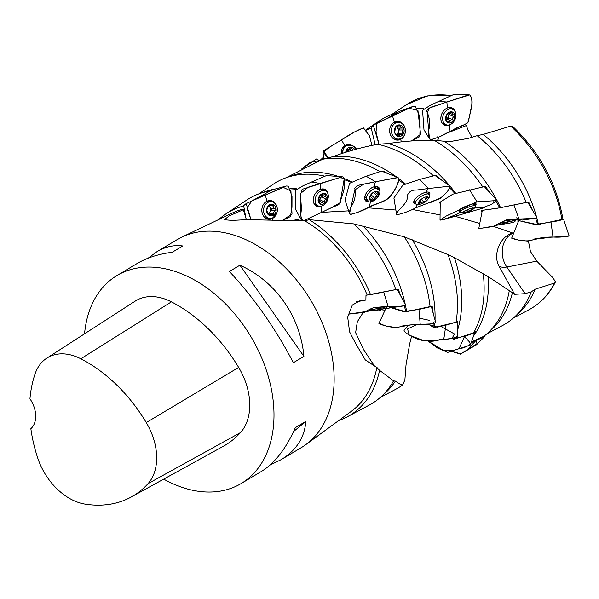 <?xml version="1.0" encoding="UTF-8"?>
<svg xmlns="http://www.w3.org/2000/svg" width="599" height="599" viewBox="0 0 599 599"><rect width="100%" height="100%" fill="white"/><g stroke="black" fill="none" stroke-linecap="round" stroke-linejoin="round"><path stroke-width="0.9" d="M241.142 483.543L261.299 471.503C274.761 463.252 286.105 448.644 295.322 427.664L305.849 421.382C304.547 437.629 296.31 450.388 281.126 459.665L301.29 447.633A121.118 83.68 -120.8 0 0 305.797 444.645A121.118 83.68 -120.8 0 0 326.455 334.197A121.118 83.68 -120.8 0 0 235.999 235.774A121.118 83.68 -120.8 0 0 181.879 237.092A121.118 83.68 -120.8 0 0 177.117 239.645L156.953 251.685C165.414 246.676 174.01 244.774 182.755 245.979L172.227 252.261C158.473 254.051 146.777 257.802 137.126 263.515L116.97 275.555A121.118 83.68 59.2 0 1 175.851 271.684A121.118 83.68 59.2 0 1 267.476 373.731A121.118 83.68 59.2 0 1 241.142 483.543A121.118 83.68 59.2 0 1 163.699 479.125M84.549 333.815A121.118 83.68 59.2 0 1 116.97 275.555M281.126 459.665L270.052 465.034M148.2 258.154L156.953 251.685M303.918 356.405L293.398 362.687C275.263 328.14 253.931 297.74 229.395 271.489L239.922 265.207C275.772 281.38 300.384 316.459 303.918 356.405L239.922 265.207M305.797 444.645L351.366 411.303A115.839 80.034 59.2 0 0 376.861 367.374L374.427 365.944L363.75 349.861L355.626 332.677L357.318 321.783L362.934 312.88M378.486 309.975L381.316 311.001L384.843 310.656L381.316 311.001M486.74 333.95L502.576 325.512A119.515 82.572 -120.8 0 0 514.212 317.298L518.704 313.217A118.295 81.726 -120.8 0 0 535.109 289.22L554.479 283.08L555.318 281.657L552.959 277.764L536.764 261.134L530.437 251.483L528.415 241.053M514.212 317.298A119.515 82.572 -120.8 0 0 531.261 291.863L535.109 289.22M356.023 301.851L365.892 300.054L365.982 295.307L367.157 295.052A115.839 80.034 59.2 0 0 304.846 220.881L309.166 219.646L353.799 223.899L404.265 236.822L447.992 254.597L454.499 257.78L488.095 276.566L512.407 292.701A118.295 81.726 59.2 0 1 492.056 329.128L487.564 333.209A119.515 82.572 59.2 0 1 483.932 336.256L471.42 341.954M509.225 291.024A119.515 82.572 59.2 0 1 487.564 333.209M531.261 291.863L525.098 293.675L514.616 294.334L499.147 266.353C492.573 255.271 499.738 236.403 512.677 233.033L493.516 226.377M512.407 292.701L514.616 294.334M365.892 300.054L361.264 300.002L352.317 305.071L347.675 317.051L349.599 331.898L355.529 343.287L365.278 359.909L374.427 365.944M304.846 220.881L247.028 219.653L232.142 220.395L224.281 219.758L229.245 215.835L243.329 209.747L242.303 209.53L243.231 209.133M181.879 237.092L232.854 212.795A115.839 80.034 59.2 0 1 243.201 209.044M353.799 223.899A119.515 82.572 59.2 0 1 395.849 289.609L398.125 289.07L401.592 297.71M404.303 305.872L405.942 311.832L432.156 306.164L433.309 313.996M363.121 226.137A118.295 81.726 59.2 0 1 405.291 304.569M405.508 305.58A118.295 81.726 59.2 0 1 406.646 311.6M309.166 219.646A118.295 81.726 59.2 0 1 370.556 294.648L395.849 289.609M367.157 295.052L370.556 294.648M385.973 306.389L385.831 308.522M433.968 323.595L433.976 327.631L428.27 324.081M405.942 311.832L387.164 306.374M376.861 367.374L379.579 370.377L393.573 380.859A119.515 82.572 59.2 0 1 380.971 396.852A119.515 82.572 59.2 0 1 369.328 405.059L347.293 416.799A118.295 81.726 59.2 0 1 338.862 420.453M393.573 380.859L395.392 381.114A118.295 81.726 59.2 0 1 385.464 392.764L380.971 396.852M379.579 370.377A118.295 81.726 59.2 0 1 347.293 416.799M246.414 219.668L243.329 209.747M218.86 219.466A118.295 81.726 59.2 0 1 226.078 213.776L246.87 199.946A119.515 82.572 59.2 0 1 259.622 193.597A119.515 82.572 59.2 0 1 269.879 190.969M290.275 188.812L296.131 189.179M259.622 193.597L265.342 191.575A118.295 81.726 59.2 0 1 275.398 188.992M290.081 188.191A118.295 81.726 59.2 0 1 296.565 188.805M290.508 220.934L300.758 218.807M321.603 212.383L348.693 210.848M367.711 207.808L395.857 210.039M412.119 209.433L440.138 214.929M453.218 215.76L479.806 223.509M226.078 213.776A118.295 81.726 59.2 0 1 243.299 206.078M328.656 175.739L330.326 175.881M344.59 179.775L350.437 181.961M328.08 175.687L328.641 175.559M423.493 108.651A118.295 81.726 -120.8 0 0 417.286 108.584M396.77 112.822A119.515 82.572 -120.8 0 0 392.862 114.042A119.515 82.572 -120.8 0 0 380.11 120.399L365.907 129.848M423.164 108.973L417.451 109.048M286.112 177.738L322.696 159.229L333.074 156.594C347.637 151.21 362.53 147.099 377.752 144.254L388.279 143.565C403.546 141.244 418.813 140.129 434.065 140.226A119.515 82.572 59.2 0 1 482.637 186.731M484.306 186.603L485.37 186.424L491.023 194.009M496.054 201.571L499.791 207.831L526.221 202.455A119.515 82.572 -120.8 0 0 477.156 135.659L468.5 138.339L450.388 141.514L444.211 141.244A118.295 81.726 59.2 0 1 496.9 200.336M497.103 200.717A118.295 81.726 59.2 0 1 500.547 207.666M434.065 140.226L444.211 141.244M483.266 273.84A119.515 82.572 59.2 0 1 473.712 332.782L475.404 331.554L474.468 333.314M488.095 276.566A118.295 81.726 59.2 0 1 473.487 336.046M435.069 175.529L436.222 175.342L442.481 180.801M449.804 187.944L454.514 193.035M388.279 143.565A118.295 81.726 59.2 0 1 449.797 185.885M450.366 186.559A118.295 81.726 59.2 0 1 455.562 193.103M377.752 144.254A119.515 82.572 59.2 0 1 433.092 175.544M447.992 254.597A119.515 82.572 59.2 0 1 456.041 322.195L457.883 321.251L457.127 326.769M454.214 338.061L453.728 339.393L473.712 332.782M454.499 257.78A118.295 81.726 59.2 0 1 457.149 331.524M454.746 337.956A118.295 81.726 59.2 0 1 454.282 339.012M322.696 159.229A119.515 82.572 59.2 0 1 379.609 171.381M382.057 171.336L383.195 171.119L388.377 173.815M398.582 179.962L404.093 183.781M333.074 156.594A118.295 81.726 59.2 0 1 396.568 176.945M398.709 178.524A118.295 81.726 59.2 0 1 405.119 183.661M433.976 327.631L456.041 322.195M412.329 239.847A118.295 81.726 59.2 0 1 435.039 320.195M434.896 323.37A118.295 81.726 59.2 0 1 434.597 327.331M404.265 236.822A119.515 82.572 59.2 0 1 430.104 306.875M258.581 193.971L273.518 184.035A119.515 82.572 59.2 0 1 286.27 177.686L291.998 175.664A118.295 81.726 59.2 0 1 338.734 176.54M344.447 178.629A118.295 81.726 59.2 0 1 351.328 181.669M286.27 177.686A119.515 82.572 59.2 0 1 324.501 176.091M395.392 381.114C398.657 383.442 401.023 384.768 402.498 385.09A119.515 82.572 59.2 0 1 395.976 389.148L380.14 397.586M402.498 385.09L404.872 380.088M445.244 133.794L466.516 125.476L467.684 129.624L472.005 137.246M466.516 125.476L464.914 124.367M536.607 217.227A118.295 81.726 -120.8 0 0 483.236 134.401L510.648 126.104L512.355 126.075C539.609 152.041 556.493 183.107 562.985 219.256L538.419 224.483A118.295 81.726 -120.8 0 0 536.854 218.133M538.419 224.483L537.752 224.685L535.648 218.403M477.156 135.659L483.236 134.401M532.548 210.489L528.61 201.938L526.221 202.455M366.116 130.193L370.661 128.388M320.106 160.315L323.288 157.32M435.907 140.615C438.356 140.151 438.902 138.893 437.54 136.849M499.147 266.353A39.661 21.542 111 0 0 506.806 267.027A21.804 17.326 78.9 0 1 513.485 233.056L513.77 232.996M513.485 233.056L512.677 233.033M453.728 339.393L452.657 338.315M383.053 171.733L383.195 171.119M394.052 198.808L394.232 199.759M435.765 176.031L436.222 175.342M440.235 202.312L439.666 202.657L440.25 203.765M537.752 224.685L517.925 220.439L517.925 222.791M499.791 207.831L481.506 210.444L481.978 212.181M439.666 202.657L440.235 202.522M484.591 186.91L485.37 186.424M448.097 113.301L446.981 114.806L445.663 119.186L448.419 122.892A5.795 4.35 113.2 0 0 452.979 121.11A5.795 4.35 113.2 0 0 454.806 115.622A5.795 4.35 113.2 0 0 452.05 111.916A5.795 4.35 113.2 0 0 447.498 113.69A5.795 4.35 113.2 0 0 445.663 119.186A5.795 4.35 113.2 0 0 448.419 122.892L449.16 122.263L447.633 121.612M448.262 113.346L452.05 111.916L452.477 114.282L454.806 115.622L454.064 116.678C452.657 117.367 452.312 118.407 453.024 119.8L452.979 121.11L450.411 120.931L449.16 122.263M454.252 114.918L453.877 114.836M445.708 119.426L446.532 119.778L445.798 119.628M445.649 119.186A5.81 4.358 -66.8 0 1 452.065 111.901A5.81 4.358 -66.8 0 1 452.994 121.118A5.81 4.358 -66.8 0 1 445.649 119.186M442.691 119.56A8.356 6.267 -66.8 0 1 445.626 111.324A8.356 6.267 -66.8 0 1 452.574 109.31A8.356 6.267 -66.8 0 1 455.045 119.463A8.356 6.267 -66.8 0 1 445.985 124.674A8.356 6.267 -66.8 0 1 442.691 119.56M448.509 107.64A8.356 6.267 -66.8 0 1 449.257 107.887L452.574 109.31M445.985 124.674L442.676 123.252A8.356 6.267 -66.8 0 1 441.972 122.877M453.024 119.8L448.546 117.876A2.366 1.775 -66.8 0 1 448.576 116.191A2.366 1.775 -66.8 0 1 449.587 114.753A1.048 0.786 -66.8 0 0 450.036 113.353M445.686 119.336A2.366 1.775 -66.8 0 1 447.056 119.223A2.366 1.775 -66.8 0 1 447.266 119.336M448.546 117.876A1.048 0.786 -66.8 0 1 447.535 119.433M445.678 119.298A4.193 3.145 113.2 0 0 448.576 116.191A4.193 3.145 113.2 0 0 448.831 114.095A4.193 3.145 113.2 0 0 448.718 113.458M395.565 126.906L396.965 126.883L395.535 126.943L394.696 132.656L398.432 136.4A5.795 4.859 89 0 0 402.985 134.446A5.795 4.859 89 0 0 403.823 128.733A5.795 4.859 89 0 0 400.08 124.989A5.795 4.859 89 0 0 395.535 126.943A5.795 4.859 89 0 0 394.696 132.656A5.795 4.859 89 0 0 398.432 136.4L399.166 135.838L397.706 135.861M402.214 134.82L400.327 134.558L399.166 135.838M401.749 134.73L402.985 134.446L402.827 133.188L398.807 133.255A2.366 1.984 -91 0 1 398.492 131.51A2.366 1.984 -91 0 1 399.286 130.005A1.048 0.876 -91 0 0 398.844 128.111M395.535 126.943L400.08 124.989L400.596 125.917C400.454 127.302 401.158 128.014 402.723 128.044L403.823 128.733L402.326 131.039L402.827 133.188M394.681 132.664A5.81 4.874 -91 0 1 400.095 124.974A5.81 4.874 -91 0 1 403 134.446A5.81 4.874 -91 0 1 394.681 132.664M391.821 133.54A8.356 7.008 -91 0 1 398.26 122.353A8.356 7.008 -91 0 1 405.403 130.589A8.356 7.008 -91 0 1 398.545 139.065A8.356 7.008 -91 0 1 391.821 133.54M393.221 122.81A8.356 7.008 -91 0 1 395.288 122.406L398.26 122.353M398.545 139.065L395.572 139.118A8.356 7.008 -91 0 1 393.491 138.773M402.416 128.051L398.702 128.111A2.366 1.984 -91 0 1 398.59 128.119A2.366 1.984 -91 0 1 397.279 127.565A2.366 1.984 -91 0 1 396.815 126.883M396.882 134.341A4.193 3.512 89 0 0 398.492 131.51A4.193 3.512 89 0 0 398.328 129.347A4.193 3.512 89 0 0 397.279 127.565A4.193 3.512 89 0 0 396.351 126.891M398.807 133.255A1.048 0.876 -91 0 1 398.724 134.558M354.885 149.548A5.795 5.024 57.3 0 0 351.044 147.294L352.961 150.087M346.372 149.885L347.405 149.218L346.514 149.443L348.977 149.226L351.044 147.294A5.795 5.024 57.3 0 0 346.514 149.443A5.795 5.024 57.3 0 0 345.818 152.228A5.81 5.039 -122.7 0 1 349.06 147.421A5.81 5.039 -122.7 0 1 354.9 149.54M351.044 147.294L349.981 147.998M346.828 151.914L346.514 149.443M342.883 153.172A8.356 7.24 -122.7 0 1 345.893 146.223A8.356 7.24 -122.7 0 1 356.368 149.144M341.67 149.645A8.356 7.24 -122.7 0 1 343.601 147.698L345.893 146.223M349.18 151.195A2.366 2.052 -122.7 0 1 348.708 150.237A1.048 0.906 -122.7 0 0 348.333 149.638M348.955 151.262A4.193 3.631 57.3 0 0 346.589 150.97M539.699 238.2A5.81 1.295 2.9 0 0 545.412 237.825A13.567 13.567 0 0 0 546.827 237.241M515.896 220.417L499.446 223.255A13.567 13.567 0 0 0 502.217 224.37L513.65 222.401A13.567 13.567 0 0 0 515.896 220.417L515.687 219.144M463.866 211.589L463.379 212.615A5.795 1.018 158.5 0 0 467.272 211.896A5.795 1.018 158.5 0 0 472.476 209.62A5.795 1.018 158.5 0 0 473.757 208.063A5.795 1.018 158.5 0 0 473.584 208.033A5.795 1.018 158.5 0 0 469.871 208.789A5.795 1.018 158.5 0 0 464.667 211.065A5.795 1.018 158.5 0 0 463.327 212.061A5.795 1.018 158.5 0 0 463.379 212.615L464.188 212.053L463.97 211.514M472.124 208.167L472.476 209.62L471.173 209.747L467.272 211.896L464.188 212.053M472.686 207.935L473.757 208.063L472.641 208.078M472.476 209.62L472.469 208.976M464.659 211.065A5.81 1.026 -21.5 0 1 471.361 208.34A5.81 1.026 -21.5 0 1 473.719 208.729A5.81 1.026 -21.5 0 1 468.942 211.29A5.81 1.026 -21.5 0 1 463.701 212.667A5.81 1.026 -21.5 0 1 464.659 211.065L464.39 211.005M463.701 212.667A13.567 13.567 0 0 1 460.556 212.196A8.356 1.468 -21.5 0 1 460.227 211.964A8.356 1.468 -21.5 0 1 462.376 209.942A8.356 1.468 -21.5 0 1 470.657 206.415A8.356 1.468 -21.5 0 1 475.778 205.846A8.356 1.468 -21.5 0 1 475.696 206.236A13.567 13.567 0 0 1 473.719 208.729M419.322 201.099A5.81 2.231 -33.2 0 1 426.713 196.772A5.81 2.231 -33.2 0 1 426.832 200.538A5.81 2.231 -33.2 0 1 422.115 203.623A5.81 2.231 -33.2 0 1 419.322 201.099L418.866 203.907A5.795 2.224 146.8 0 0 422.931 203.263A5.795 2.224 146.8 0 0 427.484 199.796A5.795 2.224 146.8 0 0 427.956 196.989A5.795 2.224 146.8 0 0 425.911 196.906A5.795 2.224 146.8 0 0 423.89 197.633A5.795 2.224 146.8 0 0 419.33 201.099A5.795 2.224 146.8 0 0 419.165 201.316A5.795 2.224 146.8 0 0 418.866 203.907L419.629 203.383L419.06 202.514M425.275 197.078L427.956 196.989L426.54 198.142L427.484 199.796L423.665 202.185L422.931 203.263L421.134 202.372L419.629 203.383M427.484 199.796L427.259 198.958M422.115 203.623A13.567 13.567 0 0 1 417.615 204.529A8.356 3.205 -33.2 0 1 415.624 203.81A8.356 3.205 -33.2 0 1 416.739 200.171A8.356 3.205 -33.2 0 1 423.95 194.885A8.356 3.205 -33.2 0 1 429.61 194.66A8.356 3.205 -33.2 0 1 429.476 196.779A13.567 13.567 0 0 1 426.832 200.538M268.569 205.652L270.591 205.846L268.951 205.21L266.585 210.354L269.026 215.243A5.795 4.77 95.3 0 0 273.788 214.981A5.795 4.77 95.3 0 0 276.146 209.837A5.795 4.77 95.3 0 0 273.713 204.948A5.795 4.77 95.3 0 0 268.951 205.21A5.795 4.77 95.3 0 0 266.585 210.354A5.795 4.77 95.3 0 0 269.026 215.243L269.835 215.011L268.689 214.899M269.026 215.243L270.673 214.277L273.788 214.981L273.968 213.776L269.805 213.386A2.366 1.947 -84.7 0 1 269.992 211.619A2.366 1.947 -84.7 0 1 271.145 210.466A1.048 0.861 -84.7 0 0 271.13 208.452A2.366 1.947 -84.7 0 1 269.962 207.426A2.366 1.947 -84.7 0 1 269.73 205.764M272.545 214.861L273.788 214.981M273.346 204.836L273.915 206.071C273.354 207.426 273.818 208.355 275.293 208.841L276.146 209.837L275.308 210.855C273.84 211.387 273.391 212.36 273.968 213.776M270.591 205.846L273.713 204.948M269.767 205.292L268.951 205.21L269.767 205.292M266.57 210.361A5.81 4.785 -84.7 0 1 273.728 204.94A5.81 4.785 -84.7 0 1 273.803 214.989A5.81 4.785 -84.7 0 1 266.57 210.361M263.582 210.391A8.356 6.881 -84.7 0 1 271.257 201.691A8.356 6.881 -84.7 0 1 277.33 210.653A8.356 6.881 -84.7 0 1 269.7 218.336A8.356 6.881 -84.7 0 1 263.582 210.391M266.36 201.526A8.356 6.881 -84.7 0 1 268.172 201.406L271.257 201.691M269.7 218.336L266.615 218.043A8.356 6.881 -84.7 0 1 264.855 217.587M268.292 213.499A4.193 3.452 95.3 0 0 269.992 211.619A4.193 3.452 95.3 0 0 270.441 209.493A4.193 3.452 95.3 0 0 269.962 207.426A4.193 3.452 95.3 0 0 268.472 205.846M269.805 213.386A1.048 0.861 -84.7 0 1 269.737 214.12M374.18 191.927L372.645 192.953L369.83 196.562L370.339 200.388A5.795 3.309 133.8 0 0 374.6 199.826A5.795 3.309 133.8 0 0 378.381 195.446A5.795 3.309 133.8 0 0 377.872 191.62A5.795 3.309 133.8 0 0 373.611 192.174A5.795 3.309 133.8 0 0 369.83 196.562A5.795 3.309 133.8 0 0 370.339 200.388L371.088 199.924L370.167 199.04M374.255 191.965L377.872 191.62L376.951 193.582L378.381 195.446L377.258 196.12C375.715 196.27 374.996 197.101 375.116 198.613L374.6 199.826L372.503 198.928L371.088 199.924M369.823 196.562A5.81 3.317 -46.2 0 1 377.887 191.613A5.81 3.317 -46.2 0 1 374.607 199.834A5.81 3.317 -46.2 0 1 369.823 196.562M367.015 195.91A8.356 4.77 -46.2 0 1 372.765 189.411A8.356 4.77 -46.2 0 1 378.965 189.082A8.356 4.77 -46.2 0 1 378.882 195.281A13.567 13.567 0 0 1 373.581 200.807A8.356 4.77 -46.2 0 1 367.389 201.137A8.356 4.77 -46.2 0 1 367.015 195.91M321.461 194.143L322.112 194.48L321.176 194.301L318.181 199.265L319.709 203.787A5.795 4.186 117.7 0 0 324.194 203.353A5.795 4.186 117.7 0 0 327.189 198.389A5.795 4.186 117.7 0 0 325.661 193.866A5.795 4.186 117.7 0 0 321.176 194.301A5.795 4.186 117.7 0 0 318.181 199.265A5.795 4.186 117.7 0 0 319.709 203.787L320.465 203.428L319.267 202.799M323.28 203.383L321.843 202.522L320.465 203.428M323.011 203.181L324.194 203.353L324.508 202.095L319.993 199.729A2.366 1.707 -62.3 0 1 320.443 198.044A2.366 1.707 -62.3 0 1 321.693 196.906A1.048 0.756 -62.3 0 0 322.284 195.199M321.641 194.098L325.661 193.866L325.324 196.472L327.189 198.389L326.208 199.272C324.695 199.632 324.126 200.575 324.508 202.095M318.174 199.265A5.81 4.2 -62.3 0 1 325.684 193.859A5.81 4.2 -62.3 0 1 324.201 203.361A5.81 4.2 -62.3 0 1 318.174 199.265M315.231 198.95A8.356 6.035 -62.3 0 1 325.601 190.924A8.356 6.035 -62.3 0 1 327.069 201.122A8.356 6.035 -62.3 0 1 317.844 205.727A8.356 6.035 -62.3 0 1 315.231 198.95M321.805 188.962A8.356 6.035 -62.3 0 1 322.262 189.172L325.601 190.924M317.844 205.727L314.497 203.974A8.356 6.035 -62.3 0 1 314.071 203.72M321.992 195.004A2.366 1.707 -62.3 0 1 321.723 194.907A2.366 1.707 -62.3 0 1 321.154 194.316M319.993 199.729A1.048 0.756 -62.3 0 1 319.14 201.009M318.383 199.991A4.193 3.025 117.7 0 0 320.443 198.044A4.193 3.025 117.7 0 0 321.191 196.023A4.193 3.025 117.7 0 0 321.131 194.338M368.932 309.72A13.567 13.567 0 0 0 370.916 310.544A5.81 0.457 -7 0 0 374.315 310.469A5.81 0.457 -7 0 0 382.297 309.151A13.567 13.567 0 0 0 384.67 307.272A8.356 0.651 -7 0 0 384.7 307.205L384.603 306.411M369.516 309.421A8.356 0.651 -7 0 0 373.125 309.219A8.356 0.651 -7 0 0 384.67 307.272M46.834 358.142L135.134 301.177A58.133 40.163 59.2 0 1 171.396 301.859A135.651 93.721 59.2 0 1 238.649 367.419A58.133 40.163 59.2 0 1 240.543 432.553A135.651 93.721 59.2 0 1 223.292 446.3L131.256 496.998A131.997 91.198 59.2 0 1 85.163 504.133A54.487 37.64 59.2 0 1 37.715 457.995A131.997 91.198 59.2 0 1 30.849 428.697A24.222 16.735 59.2 0 0 29.95 398.807A131.997 91.198 59.2 0 1 35.154 373.679A54.487 37.64 59.2 0 1 46.834 358.142A54.487 37.64 59.2 0 1 80.82 358.786A131.997 91.198 59.2 0 1 146.268 422.58A54.487 37.64 59.2 0 1 148.035 483.625A131.997 91.198 59.2 0 1 131.256 496.998M305.849 421.382L293.585 431.535M455.712 113.57C454.693 108.539 451.901 106.674 447.341 107.977L446.884 101.995L429.468 108.037L427.094 112.769L429.438 138.728L423.987 129.773L422.55 110.313L430.119 105.357L453.114 94.762M429.438 138.728L430.419 139.739C437.375 137.942 443.949 135.134 450.126 131.323L460.916 126.097C463.626 124.607 469.242 123.978 468.68 119.53C469.758 114.027 474.415 101.433 470.058 95.061L468.897 94.769L446.884 101.995L447.341 107.977C442.893 110.306 440.737 114.169 440.871 119.56C441.89 124.599 444.683 126.464 449.243 125.161L450.98 124.195M450.837 124.278A9.397 7.053 -66.8 0 1 449.243 125.139A9.397 7.053 -66.8 0 1 444.084 124.959A9.397 7.053 -66.8 0 1 441.815 113.788A9.397 7.053 -66.8 0 1 451.474 107.738A9.397 7.053 -66.8 0 1 455.629 113.099M450.126 131.323L449.243 125.161M446.884 101.995L438.393 101.381M387.635 118.063L399.376 111.481M375.176 144.748L371.208 127.931L373.229 125.124M404.789 127.108C402.491 122.046 399.039 120.347 394.441 122.024C390.204 124.734 388.803 128.845 390.241 134.341C392.54 139.402 395.991 141.102 400.589 139.425C404.827 136.714 406.227 132.604 404.789 127.108M405.313 132.124A9.397 7.877 -91 0 1 400.581 139.402A9.397 7.877 -91 0 1 396.823 140.084A9.397 7.877 -91 0 1 389.635 130.859A9.397 7.877 -91 0 1 396.508 121.395A9.397 7.877 -91 0 1 405.261 129.062M394.441 122.024L392.457 115.869L394.441 122.024M415.264 106.39L413.145 106.352L373.237 125.116L378.987 144.157L375.992 131.99L377.011 123.042L409.207 108.247L417.945 110.456L420.58 134.393L411.446 140.967L419.832 136.617L420.116 126.951L419.562 115.989L415.264 106.39M401.502 141.851L400.589 139.425M323.692 158.96L323.048 151.959L327.975 157.844L323.707 150.648L355.417 131.436L363.481 127.924L369.426 135.778L371.972 145.4L369.388 135.696L363.301 127.872C356.001 130.889 348.723 134.895 341.467 139.889L344.807 145.662L341.258 153.711M356.719 149.48C353.313 144.853 349.344 143.588 344.807 145.662L341.467 139.889L331.741 145.782L323.048 151.951M341.273 153.703A9.397 8.139 -122.7 0 1 343.856 146.381A9.397 8.139 -122.7 0 1 356.465 149.114M316.422 158.99L301.596 169.03L310.132 162.381L319.529 160.562L316.422 158.99M518.801 220.627L535.229 224.565L557.924 220.874L563.614 219.316L562.91 218.785M563.614 219.316L569.05 235.729C564.423 236.987 559.077 237.421 553.004 237.032L551.02 222.251M552.997 237.009L553.004 237.032C547.711 236.979 541.503 237.638 534.375 239.023C528.827 242.872 515.529 239.825 511.658 238.155L518.824 220.537M514.107 219.279L518.914 218.957L494.295 226.018L478.758 228.691L482.3 210.339L497.462 208.227L527.637 202.155M516.885 219.062L505.743 220.806C503.737 221.038 499.925 222.776 494.295 226.018M518.914 218.957L523.316 218.949L518.914 218.957L513.964 204.978M527.659 202.133L537.108 218.043L523.316 218.949M518.786 218.964L522.171 220.035L530.549 218.905M440.018 220.05L440.228 202.08L452.889 194.151L484.336 186.626L497.088 200.538L476.946 201.803L460.564 208.894L459.92 211.177A9.397 1.655 -21.5 0 1 458.662 210.833A9.397 1.655 -21.5 0 1 466.816 205.876A9.397 1.655 -21.5 0 1 476.16 203.952A9.397 1.655 -21.5 0 1 475.471 205.06L472.925 203.937L476.946 201.803L446.038 216.127L440.07 220.162C445.738 218.987 451.766 216.823 458.145 213.663L444.69 219.241M474.183 208.25L476.505 207.658L474.183 208.25M477.373 207.501L475.134 207.703L482.217 207.89L491.15 204.484L497.088 200.538M458.145 213.663L460.287 212.046M476.946 201.803L469.668 189.763M429.693 194.81L425.597 192.279L428.457 188.52L416.14 190.093C412.03 189.838 409.162 191.508 407.522 195.087C408.593 204.237 396.216 209.86 396.673 214.764L393.895 198.007L402.902 185.069L419.704 179.386L435.024 175.492L450.149 186.132L428.457 188.52L425.597 192.279C421.007 193.724 417.346 196.225 414.605 199.789L415.721 203.937A9.397 3.601 -33.2 0 1 413.872 203.031A9.397 3.601 -33.2 0 1 419.824 194.96A9.397 3.601 -33.2 0 1 429.595 192.743A9.397 3.601 -33.2 0 1 429.685 194.795M396.673 214.764C402.835 213.596 409.102 211.327 415.474 207.965L435.548 200.081C440.325 199.864 449.969 190.07 450.149 186.132M415.481 207.965L417.458 204.536M428.457 188.52L419.704 179.386M379.788 190.579L373.971 186.776L375.423 181.737L363.66 184.163L354.743 189.995L349.546 213.663L345.039 200.066L349.606 183.301L366.154 176.203L381.593 171.149L398.148 177.596L375.423 181.737L373.971 186.776C369.381 188.603 366.333 191.837 364.828 196.472L368.909 201.9M368.864 201.893A9.397 5.369 -46.2 0 1 365.525 200.777A9.397 5.369 -46.2 0 1 368.34 190.467A9.397 5.369 -46.2 0 1 378.523 187.232A9.397 5.369 -46.2 0 1 379.781 190.527M349.546 213.663L350.056 214.412C356.652 213.057 363.099 210.593 369.418 207.022C375.169 203.203 384.259 202.986 389.058 197.341C392.465 194.518 399.952 183.032 398.148 177.596M369.418 207.022L370.452 201.593M375.408 181.729L366.154 176.203M301.132 219.563L295.719 209.657L295.419 190.519L303.116 185.742L326.35 175.597M328.162 194.945C327.443 189.988 324.823 188.116 320.285 189.344C315.8 191.583 313.464 195.356 313.292 200.658C314.003 205.614 316.631 207.479 321.169 206.251L322.105 205.824M321.963 205.876A9.397 6.784 -62.3 0 1 321.169 206.236A9.397 6.784 -62.3 0 1 315.935 205.869A9.397 6.784 -62.3 0 1 314.715 194.653A9.397 6.784 -62.3 0 1 324.636 189.269A9.397 6.784 -62.3 0 1 328.072 194.226M320.285 189.344L320.18 183.481L320.285 189.344M320.173 183.481L308.373 187.12L300.174 193.777L301.125 219.556L302.615 220.791L300.661 215.573L301.462 208.849L300.496 194.892L302.113 189.336L339.326 177.701L344.313 178.247L340.142 202.679L330.977 207.92L303.528 220.829L332.497 207.239C335.23 205.801 340.734 205.202 340.494 200.92C342.051 195.858 347.233 183.384 343.347 177.109L342.388 176.81L320.18 183.481L311.435 181.931M321.693 212.346L321.169 206.251M252.95 200.336L272.013 189.98M245.919 218.201L243.643 205.674L246.152 203.54L250.981 219.646L246.893 208.175L251.857 200.822L283.297 187.382L290.942 191.051L292.012 213.955L281.8 220.844L290.418 216.553L291.99 207.254L292.012 196.113L288.261 186.132L286.367 185.997L265.312 195.019L266.952 201.182C262.661 203.81 261.089 207.883 262.235 213.401C264.256 218.5 267.566 220.26 272.163 218.672L276.686 213.371M277.195 207.816L276.88 206.453C274.866 201.354 271.557 199.594 266.952 201.182L265.312 195.019L246.159 203.54M276.468 213.873A9.397 7.735 -84.7 0 1 272.156 218.65A9.397 7.735 -84.7 0 1 267.91 219.167A9.397 7.735 -84.7 0 1 261.86 209.208A9.397 7.735 -84.7 0 1 269.647 200.545A9.397 7.735 -84.7 0 1 277.082 207.329M272.74 220.462L272.163 218.672M265.312 195.019L258.049 197.475M471.114 342.838L484.426 336.653L484.891 335.5M484.494 336.728L476.512 344.769L460.916 353.852L451.182 351.246L460.414 354.144L476.954 343.736L476.16 340.614M466.973 350.34L475.554 340.883M451.706 338.442L464.524 336.458L474.61 332.767L474.722 332.048M470.537 344.066C466.958 346.664 463.124 348.221 459.021 348.73L464.524 336.458M459.029 348.715L447.738 352.399L437.495 347.989L427.926 340.951M445.903 325.16L457.157 321.85L457.194 336.488C453.218 338.413 448.741 339.341 443.777 339.266L445.903 325.16L437.427 327.129L427.364 324.104M443.777 339.244L443.777 339.266C438.371 338.899 435.608 342.381 427.139 340.816C419.974 341.235 408.219 335.68 403.988 330.977L404.115 330.371M386.894 306.381L403.554 311.622L418.963 309.436L431.317 306.568M431.31 306.441L435.758 322.734C431.265 324.096 426.076 324.591 420.206 324.224L418.963 309.436M420.206 324.201L420.206 324.224C415.174 324.351 409.08 324.965 401.922 326.058C395.999 329.293 382.918 325.706 378.905 323.46L386.909 306.141M366.745 295.142L397.174 289.317M397.182 289.272L405.763 305.445C400.671 306.411 394.771 306.718 388.055 306.374L376.015 307.377C374.345 307.07 370.332 308.747 363.975 312.408L348.116 314.198L404.991 305.722M388.055 306.374L383.734 292.11M383.884 306.426L363.975 312.408M468.448 121.365L472.057 103.432C472.289 99.733 471.503 96.888 469.683 94.897L442.803 103.328C437.465 106.113 429.296 105.671 426.63 111.129C429.887 117.778 430.479 124.525 428.412 131.368C428.18 135.075 428.974 137.92 430.786 139.904L438.708 137.081L453.443 129.669C457.876 126.494 464.592 126.307 468.448 121.365M568.137 236.306L542.769 237.631L527.562 241.12L518.03 239.997L511.681 238.028M516.458 217.834L517.963 218.56M520.771 219.766L521.489 219.945M522.335 220.05L522.875 220.05M524.118 219.855L531.642 218.755M532.002 218.702L535.656 218.193M535.985 218.336L507.009 219.541L492.805 226.579L479.207 228.556M478.391 207.486L480.203 207.666M482.188 207.883L483.198 207.898M484.628 207.651L443.515 219.623M431.138 202.26L440.624 198.127M441.044 197.812L430.187 202.499M388.197 198.673C391.102 195.761 394.157 191.148 397.377 184.851C398.694 181.684 398.867 179.213 397.878 177.439L371.365 182.523C365.764 184.47 358.591 183.391 354.758 188.288C356.091 195.267 354.788 201.556 350.827 207.149C349.517 210.316 349.344 212.787 350.333 214.569L358.022 212.263C367.764 207.254 377.505 204.147 388.197 198.673M464.225 336.556L466.464 338.772M467.347 339.693L468.987 341.415M469.167 341.602L470.544 344.365M470.065 345.256L453.99 350.258L442.908 350.101L427.933 340.951M440.782 326.373L454.401 333.942L452.065 338.398L435.361 340.539L423.568 340.554L409.267 335.148L407.56 328.963L417.286 324.314M419.674 318.226L429.857 320.458M434.193 321.79L432.044 323.887L412.187 324.665L396.171 327.556L385.913 326.028L378.935 323.265M513.358 318.062L528.82 309.848A119.523 82.58 -120.8 0 0 554.479 283.08M450.807 95.548A119.523 82.58 -120.8 0 0 406.354 104.72L427.499 95.907L451.631 95.174M561.967 219.833A119.523 82.58 -120.8 0 0 510.648 126.104M525.098 293.675L506.806 267.027L536.764 261.134M454.064 116.678L449.587 114.753M452.312 112.724L451.047 112.185M403.299 129.938L399.286 130.005M400.596 125.917L398.612 125.955M396.351 126.674L395.797 126.681M351.8 148.252L348.708 150.237M468.216 211.043L467.654 209.613M471.173 209.747L470.694 208.527M423.665 202.185L421.584 199.01M426.256 200.216L424.414 197.4M427.521 197.363L427.222 196.899M421.808 202.821L420.124 200.238M275.308 210.855L271.145 210.466M275.293 208.841L271.13 208.452M273.915 206.071L271.115 205.809M375.116 198.613L371.066 194.727M377.258 196.12L373.334 192.354M377.625 192.301L376.883 191.59M326.208 199.272L321.693 196.906M325.639 194.802L324.261 194.076M80.82 358.786L171.396 301.859M146.268 422.58L238.649 367.419M148.035 483.625L240.543 432.553M445.431 124.435A9.15 6.866 -66.8 0 1 443.125 124.27M450.306 107.513A9.15 6.866 -66.8 0 1 452.02 109.07M442.833 123.319A8.461 6.342 -66.8 0 1 442.129 123.124M448.793 107.588A8.461 6.342 -66.8 0 1 449.422 107.962M398.882 139.05A9.15 7.675 -91 0 1 398.582 139.208A9.15 7.675 -91 0 1 395.872 139.904M395.565 121.604A9.15 7.675 -91 0 1 398.605 122.361M395.999 139.11A8.461 7.091 -91 0 1 394.142 139.193M393.857 122.376A8.461 7.091 -91 0 1 395.722 122.398M343.22 147.002A9.15 7.929 -122.7 0 1 346.544 145.864M342.059 148.709A8.461 7.33 -122.7 0 1 344.043 147.414M365.877 199.684A9.15 5.226 -46.2 0 1 364.813 199.437M377.153 186.574A9.15 5.226 -46.2 0 1 377.452 187.629M317.073 205.322A9.15 6.611 -62.3 0 1 314.992 205.068M323.438 188.947A9.15 6.611 -62.3 0 1 324.838 190.519M314.587 204.019A8.461 6.11 -62.3 0 1 314.153 203.877M269.857 218.343A9.15 7.532 -84.7 0 1 266.944 218.867M268.644 200.65A9.15 7.532 -84.7 0 1 271.414 201.706M267.004 218.081A8.461 6.963 -84.7 0 1 265.372 218.006M266.944 201.212A8.461 6.963 -84.7 0 1 268.562 201.436M404.864 380.2L406.032 364.828L409.709 343.691L411.535 336.436M391.783 114.439L406.354 104.72M397.466 112.425L392.862 114.042M528.82 309.848C540.096 303.783 548.879 294.663 555.168 282.503M403.164 383.615L403.681 383.338M449.609 113.166L453.016 114.626M447.453 122.481L448.314 122.855M447.056 119.223L451.451 121.11M398.59 128.119L402.565 128.051M397.047 134.588L400.679 134.528M398.253 125.004L399.885 124.974M346.522 150.806L348.977 149.226M475.778 205.846L474.917 203.653M460.227 211.964L459.366 209.77M429.61 194.66L427.888 192.024M415.624 203.81L413.894 201.167M425.739 197.026L426.653 198.434M418.401 203.233L418.783 203.817M420.124 200.231L421.876 202.911M268.382 213.993L271.13 214.255M378.965 189.082L376.224 186.454M367.389 201.137L364.656 198.509M375.146 192.009L377.28 194.054M369.83 199.901L370.279 200.336M369.995 196.21L373.274 199.355M321.723 194.907L326.126 197.213M319.05 200.964L322.382 202.709M324.98 193.499L325.601 193.829M468.897 94.769L453.129 94.687M413.138 106.36L399.353 111.392M522.171 220.035L515.746 219.511M493.194 201.032L494.168 200.89M448.277 215.041L449.467 214.435M342.381 176.81L326.358 175.537M286.359 185.997L271.998 189.883M470.477 344.717L474.655 332.797M404.123 330.371L408.091 325.309"/></g></svg>
